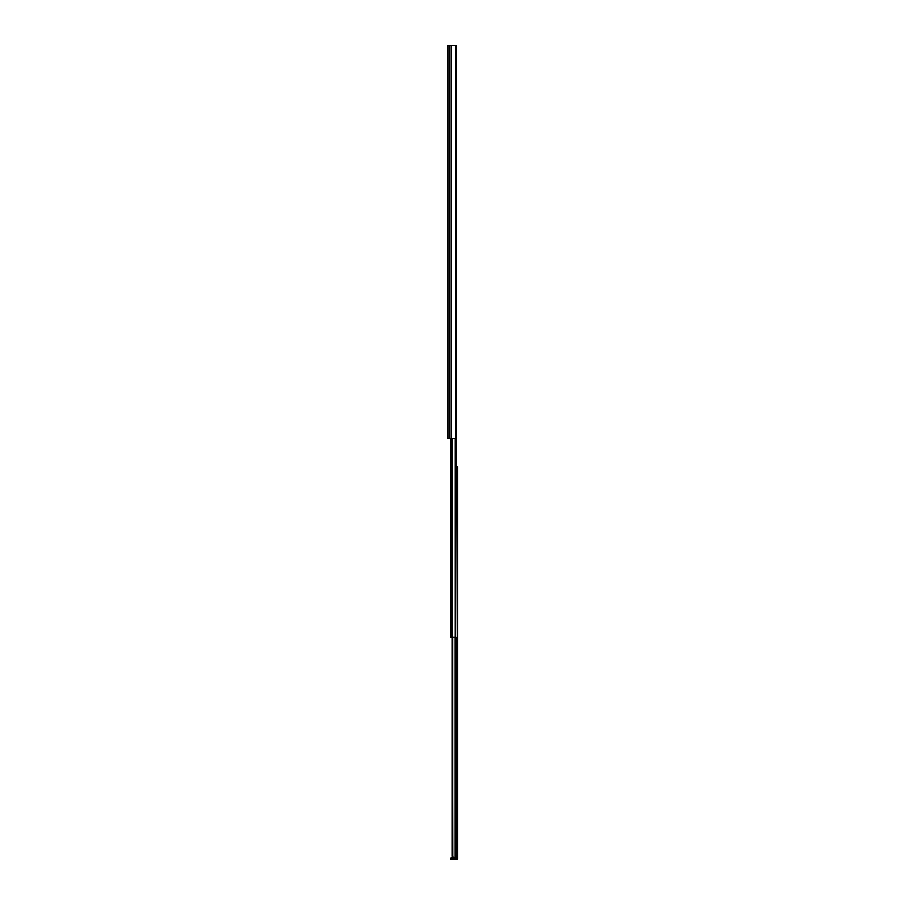 <?xml version="1.0" encoding="UTF-8"?>
<svg xmlns="http://www.w3.org/2000/svg" width="905" height="905" viewBox="0 0 905 905"><rect width="100%" height="100%" fill="white"/><g stroke="black" fill="none" stroke-linecap="round" stroke-linejoin="round"><path stroke-width="1.36" d="M449.774 438.461L447.805 438.461L447.805 45.25L449.774 45.25L449.774 438.461L455.894 438.439L455.894 45.273L454.796 45.25M456.516 46.37L456.233 438.269L456.516 46.37L455.894 45.273L449.774 45.25M456.233 45.442L455.871 637.312L456.38 438.088M452.523 857.114A1.12 1.12 -90 0 1 452.364 856.865L453.371 857.499L452.523 857.114L452.523 637.312L450.475 637.312L450.475 438.461M452.523 438.461L452.523 637.312L455.871 637.312M451.742 857.499L451.742 859.75L456.516 859.75L456.516 858.63L450.622 858.63A1.12 1.12 0 0 0 451.742 859.75A1.12 1.12 0 0 1 450.622 858.63A1.12 1.12 0 0 0 451.742 859.75A1.12 1.12 0 0 1 450.622 858.63L451.176 857.499L457.636 857.499L457.636 466.539L456.38 466.539M453.371 857.499L452.251 856.379L452.251 637.312M455.735 637.312L455.735 857.499L456.346 857.499L456.346 637.312M452.704 857.284L452.364 637.312M457.636 857.499L457.636 858.63A1.12 1.12 0 0 1 456.516 859.75A1.12 1.12 0 0 0 457.636 858.63A1.12 1.12 0 0 1 456.516 859.75A1.12 1.12 0 0 0 457.636 858.63L456.516 858.63L456.516 857.499M451.64 438.461L451.64 45.25M451.256 438.461L451.256 45.25M451.765 637.312L451.765 438.461M451.9 637.312L451.9 438.461M455.17 637.312L455.17 438.461M455.792 637.312L455.792 438.45M452.613 857.205L452.613 637.312M455.091 857.499L455.091 637.312M447.805 52.128L447.534 49.786"/></g></svg>
